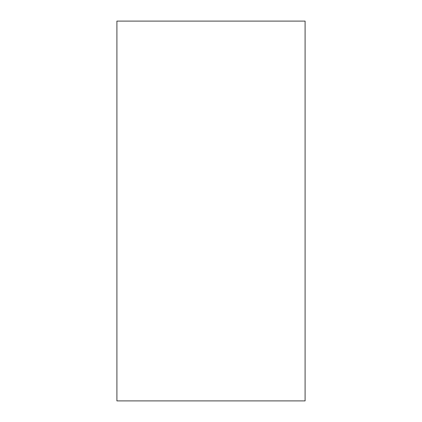 <?xml version="1.0" encoding="UTF-8"?>
<svg xmlns="http://www.w3.org/2000/svg" width="422" height="422" viewBox="0 0 422 422"><rect width="100%" height="100%" fill="white"/><g stroke="black" fill="none" stroke-linecap="round" stroke-linejoin="round"><path stroke-width="0.63" d="M305.095 211L305.095 400.9L116.905 400.9L116.905 21.1L305.095 21.1L305.095 211"/></g></svg>
